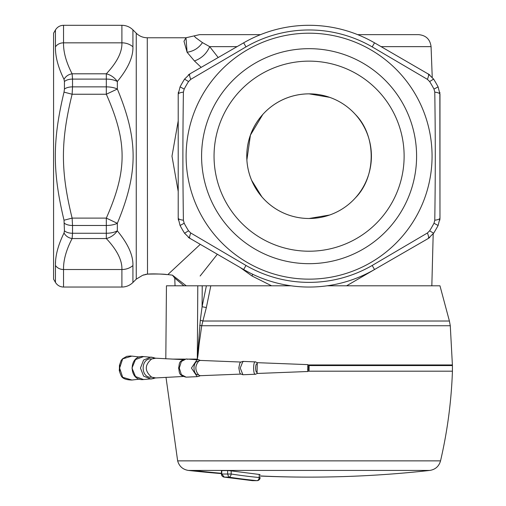 <?xml version="1.0" encoding="UTF-8"?>
<svg xmlns="http://www.w3.org/2000/svg" width="506" height="506" viewBox="0 0 506 506"><rect width="100%" height="100%" fill="white"/><g stroke="black" fill="none" stroke-linecap="round" stroke-linejoin="round"><path stroke-width="0.76" d="M381.119 46.641L431.068 46.641C430.119 39.323 425.97 35.325 418.614 34.648L357.666 34.648A130.877 130.877 0 0 0 260.514 34.648L199.56 34.648L194.127 35.894L195.512 37.514L202.438 42.605C198.788 48.038 193.671 51.251 187.087 52.257L185.98 37.767L183.982 41.258L187.087 52.257L194.449 60.967C201.609 58.342 206.688 53.566 209.68 46.641L202.438 42.605M218.2 57.532L209.68 46.641L237.061 46.641M201.179 67.355L194.449 60.967M147.505 274.119L147.278 37.767C142.996 37.703 139.327 36.179 136.259 33.2L136.259 279.148L142.629 275.296L147.278 274.138C157.948 273.898 164.526 274.05 166.999 274.587L167.84 274.587L200.205 244.43M178.213 191.47L171.983 156.183L178.213 120.883M377.9 267.566L346.597 285.801M271.583 285.801L252.026 276.01L240.274 267.566M200.129 276.01L217.308 254.303M186.227 285.801L172.413 275.156M166.999 274.587L166.588 274.543M136.259 279.148L132.92 282.487L132.92 265.561C133.28 255.479 128.088 243.911 117.341 230.856L117.341 223.317L106.323 218.105L106.323 225.48A15.578 7.375 0 0 0 117.341 223.317C138.378 172.571 138.378 139.789 117.341 89.031L117.341 81.491C128.088 68.436 133.28 56.868 132.92 46.786L132.92 29.86C129.852 26.881 126.177 25.363 121.902 25.3L121.902 42.833A15.578 13.491 0 0 1 132.92 46.786M142.629 275.296L147.391 274.138C155.943 273.373 169.674 274.783 166.797 274.575L164.216 274.328M183.861 285.801L174.766 278.066L172.413 275.15L167.84 274.587M372.245 46.786L374.529 42.833A130.877 130.877 0 0 0 243.652 42.833L245.992 46.881L190.775 79.347C189.516 76.254 189.263 74.401 190.016 73.8L184.564 79.094A146.455 146.455 0 0 0 180.066 86.874L184.184 89.081L183.4 92.124C182.723 140.579 182.723 171.743 183.4 220.23C180.085 219.768 178.359 219.06 178.213 218.105L180.066 225.48L178.213 218.105L178.213 94.242L180.066 86.874A146.455 146.455 0 0 1 184.564 79.094L190.016 73.8L243.652 42.833A130.877 130.877 0 0 1 374.529 42.833L429.879 74.951M433.598 79.062L433.617 79.094A146.455 146.455 0 0 1 438.107 86.874L439.967 94.242L438.107 86.874A146.455 146.455 0 0 0 433.617 79.094L428.158 73.8C428.917 74.401 428.664 76.254 427.406 79.347L372.188 46.881A126.203 126.203 0 0 0 245.992 46.881M439.847 92.32L439.967 218.105L438.107 225.48L433.99 223.266L434.78 220.23C435.457 171.768 435.457 140.598 434.78 92.124C438.088 92.579 439.815 93.287 439.967 94.242L439.967 218.105L438.107 225.48L439.967 218.105L439.828 220.167M117.341 230.856C114.476 234.835 110.801 237.396 106.323 238.547L106.323 233.26A15.578 8.197 0 0 0 117.341 230.856L117.341 230.856M117.341 89.031L106.323 94.242L106.323 86.874A15.578 7.375 0 0 1 117.341 89.031L117.341 89.031M117.341 81.491C114.476 77.519 110.801 74.951 106.323 73.8L106.323 79.094A15.578 8.197 0 0 1 117.341 81.491M190.775 233C189.516 236.093 189.263 237.946 190.016 238.547L184.564 233.26L188.536 230.799L190.775 233L245.992 265.467L243.652 269.515L188.302 237.403M427.406 233L372.188 265.467L374.529 269.515A130.877 130.877 0 0 1 243.652 269.515A130.877 130.877 0 0 0 374.529 269.515L428.158 238.547C428.917 237.946 428.664 236.093 427.406 233L429.645 230.799L433.617 233.26A146.455 146.455 0 0 0 438.107 225.48A146.455 146.455 0 0 1 433.617 233.26L428.158 238.547L433.598 233.285M183.4 92.124C180.085 92.579 178.359 93.287 178.213 94.242L178.352 92.181M180.066 225.48A146.455 146.455 0 0 0 184.564 233.26A146.455 146.455 0 0 1 180.066 225.48L184.184 223.266A141.781 141.781 0 0 0 188.536 230.799M55.47 263.531L55.559 261.691M132.92 282.487C129.852 285.466 126.177 286.984 121.902 287.047L121.902 269.515A15.578 13.491 0 0 0 132.92 265.561C129.852 268.142 126.177 269.464 121.902 269.515L63.528 269.515A9.348 8.096 180 0 1 55.439 265.467C55.249 255.865 58.108 245.043 64.022 233C65.774 236.093 68.468 237.946 72.118 238.547L72.529 233.26L106.323 233.26L106.323 225.48L72.529 225.48L72.118 218.105L106.323 218.105C127.36 170.484 127.36 141.87 106.323 94.242L72.118 94.242L72.529 86.874L106.323 86.874L106.323 79.094L72.529 79.094L72.118 73.8L106.323 73.8C117.069 62.295 122.262 51.973 121.902 42.833L63.528 42.833L63.528 25.3L121.902 25.3M64.022 92.124L72.118 94.242C60.53 141.433 60.537 170.939 72.118 218.105L64.022 220.23C52.441 171.768 52.434 140.598 64.022 92.124L64.433 89.081L64.433 81.555L64.022 79.347C65.774 76.254 68.468 74.401 72.118 73.8C66.204 62.371 63.345 52.048 63.528 42.833A9.348 8.096 0 0 0 55.439 46.881C55.249 56.482 58.108 67.304 64.022 79.347M434.78 220.23C438.088 219.768 439.815 219.06 439.967 218.105M190.775 79.347L188.536 81.555A141.781 141.781 0 0 0 184.184 89.081M183.4 220.23L184.184 223.266M250.135 264.094A122.971 122.971 0 0 1 201.173 97.222A122.971 122.971 0 0 1 368.045 48.253A122.971 122.971 0 0 1 417.007 215.132A122.971 122.971 0 0 1 250.135 264.094M434.78 92.124L433.99 89.081A141.781 141.781 0 0 0 429.645 81.555L427.406 79.347M63.528 42.833A9.348 8.096 180 0 0 55.439 46.881L55.439 29.974L53.573 33.2L53.573 279.148L55.439 282.373L55.439 265.467C57.304 268.066 59.999 269.413 63.528 269.515L63.528 287.047L121.902 287.047M64.022 233L64.433 230.799L64.022 220.23M360.633 250.521A107.506 107.506 0 0 0 403.434 104.634A107.506 107.506 0 0 0 257.548 61.833A107.506 107.506 0 0 0 214.746 207.713A107.506 107.506 0 0 0 360.633 250.521M329.615 97.329L309.09 93.85C275.511 94.002 248.433 120.162 246.839 153.128C245.113 188.662 273.404 218.421 309.09 218.497A62.32 62.32 0 0 0 371.41 156.177A62.32 62.32 0 0 0 309.09 93.85A62.32 62.32 0 0 0 246.77 156.177A62.32 62.32 0 0 0 309.09 218.497L329.615 215.018M355.402 197.878C376.451 176.752 376.445 135.595 355.402 114.47M354.655 239.578A95.039 95.039 0 0 0 392.492 110.612A95.039 95.039 0 0 0 263.525 72.769A95.039 95.039 0 0 0 225.682 201.742A95.039 95.039 0 0 0 354.655 239.578M262.778 197.878L262.272 197.315M261.887 196.866L251.621 180.294M246.884 159.947L250.432 135.127L262.778 114.47M327.11 285.801L439.967 285.801L449.404 321.025L450.283 325.737L452.427 365.572L309.033 365.572M200.306 320.228L202.09 306.737L206.359 307.54L202.893 321.025L200.306 320.228L197.308 359.102L197.795 285.801L291.07 285.801M197.795 285.801L166.449 285.801L165.81 358.786M449.404 321.025L202.893 321.025L201.717 325.737L199.661 325.428M188.782 359.102L197.308 359.102C198.46 354.061 198.731 345.326 199.838 339.096L201.717 325.737L450.283 325.737M260.128 475.937A1090.62 1046.509 90 0 0 309.09 477.126A1090.62 1090.62 0 0 0 429.777 470.435C435.375 469.517 438.968 466.33 440.536 460.871C447.399 431.359 451.365 401.46 452.427 371.183L452.427 364.952L308.647 364.952M452.427 371.183L308.647 371.183L452.427 371.183M186.145 377.153C177.701 375.161 179.858 371.999 178.574 368.09C179.82 364.156 177.745 360.93 186.145 358.982L198.858 359.848L197.188 359.481L191.432 368.064L197.188 376.654L186.145 377.153L181.369 374.668L179.301 368.064L181.369 361.467L186.145 358.982L187.644 359.292M197.188 376.647L198.858 376.287L199.516 375.477L198.535 374.782C194.987 370.303 194.987 365.832 198.535 361.354C192.495 360.481 192.495 375.654 198.535 374.782M198.485 359.779L199.516 360.658L198.535 361.354M198.858 376.287L200.287 375.705L240.957 374.086M200.193 375.667L199.516 375.477M119.77 371.157L119.384 369.544C118.98 369.861 119.524 371.828 121.016 375.446C122.104 378.374 125.741 379.905 131.933 380.031L122.68 377.293L119.637 368.064L122.68 358.843L131.933 356.104L139.656 357.027M307.838 371.366L309.084 370.278L308.666 369.114L307.667 369.703L307.838 371.366M307.667 366.433L308.666 367.021L309.09 366.047L307.857 364.63L307.667 369.703M257.282 363.03L256.846 362.473L257.282 363.03L257.067 372.378C255.169 372.814 255.169 363.314 257.067 363.757M257.282 373.105L256.846 373.662L257.282 373.105L257.067 372.378M198.858 359.848L200.287 360.424L240.964 362.049M200.193 360.468L199.516 360.658M155.576 358.229L152.882 357.451L155.557 358.242L151.68 358.963C140.314 357.394 140.307 378.741 151.68 377.172C144.514 371.1 144.514 365.035 151.68 358.963M153.356 358.349L152.882 357.451L150.889 357.091L143.603 360.013L140.453 368.071L143.603 376.122L150.889 379.045L155.576 377.9L151.68 377.172M130.984 355.965L126.804 356.332L122.61 358.741L121.155 360.474L119.454 365.262L119.384 369.544L119.77 364.978M255.834 374.023C252.905 376.932 252.905 359.203 255.834 362.113M243.557 361.632L242.905 361.392L240.242 368.064L242.905 374.744C239.749 373.409 240.097 375.066 238.832 367.881C240.097 361.423 239.762 362.568 242.905 361.392L255.372 361.891L256.852 362.473M155.557 377.893L152.882 378.684L153.356 377.78M143.559 379.544L135.507 376.559L131.977 368.071L135.5 359.576L143.552 356.591C128.385 354.75 128.385 381.385 143.559 379.544L152.976 378.671M309.084 365.857L309.084 370.278M227.624 470.567L221.445 470.643L221.445 474.027L227.624 474.027L228.737 477.126A1096.85 775.59 90 0 0 256.865 480.649L252.443 480.649L224.316 477.126L228.737 477.126A3.118 2.188 98.6 0 0 231.166 474.027L231.166 470.877L227.624 470.567L227.624 474.027L231.166 474.027A1093.732 773.389 90 0 0 259.211 477.544L260.128 477.544M260.128 474.565L231.166 470.877M221.748 470.567L221.748 474.027L224.316 477.126L223.525 476.905M252.583 480.656L252.443 480.649A3.118 2.201 -84.3 0 1 252.298 480.643A3.118 3.118 0 0 0 252.513 480.656L257.2 480.656A3.118 2.808 -93.5 0 1 256.865 480.649L256.865 480.649A3.118 2.201 -84.3 0 0 259.211 477.544L259.211 474.407M252.709 274.284L252.026 276.01M121.902 269.515C122.262 260.381 117.069 250.059 106.323 238.547L72.118 238.547C66.204 249.97 63.345 260.293 63.528 269.515M372.188 46.881L374.529 42.833A130.877 130.877 0 0 0 243.652 42.833M180.066 86.874A146.455 146.455 0 0 1 184.564 79.094L188.536 81.555M64.433 223.266A9.348 4.421 180 0 0 72.529 225.48L72.529 233.26A9.348 4.921 180 0 1 64.433 230.799M64.433 81.555A9.348 4.921 180 0 1 72.529 79.094L72.529 86.874A9.348 4.421 180 0 0 64.433 89.081M429.645 81.555L433.617 79.094A146.455 146.455 0 0 1 438.107 86.874L433.99 89.081M245.992 265.467A126.203 126.203 0 0 0 372.188 265.467M429.645 230.799A141.781 141.781 0 0 0 433.99 223.266M206.391 285.801L202.09 306.737L202.229 285.801M206.359 307.54L210.819 285.801M184.633 359.102L171.92 359.102M308.666 367.021L308.666 369.114L308.666 367.021M440.536 460.871L177.644 460.871L166.006 377.343M429.777 470.435L188.403 470.435C182.799 469.517 179.213 466.33 177.644 460.871M193.286 470.435A1090.62 1046.509 90 0 0 221.445 473.3M252.146 480.624A3.118 2.201 -84.3 0 0 252.298 480.643L224.088 477.107A3.118 3.118 0 0 1 221.445 474.027M147.278 37.767L185.98 37.767L194.127 35.894M431.068 46.641L432.232 77.184M431.833 285.801L433.193 233.911M147.341 274.144L151.566 273.955M159.649 274.031L159.997 274.05M136.259 33.2L132.92 29.86M147.012 274.17L145.304 274.435M144.096 274.758L143.552 274.941M175.038 285.801L174.766 278.066M55.439 29.974C57.304 26.976 59.999 25.414 63.528 25.3M55.439 282.373C57.304 285.378 59.999 286.934 63.528 287.047M190.016 73.8L188.346 74.913M178.213 218.105L178.333 220.028M428.158 238.547L429.765 237.485M131.939 380.031L139.656 379.108M307.831 371.505L256.978 373.472M307.831 364.63L256.978 362.663M183.09 359.646L155.07 358.166M183.09 376.489L155.076 377.969M242.905 374.744L255.372 374.244L256.852 373.662M152.976 357.464L143.552 356.585M188.403 470.435A1090.62 1090.62 0 0 0 221.445 473.603M260.128 476.032A1090.62 1090.62 0 0 0 309.09 477.126M257.2 480.656A3.118 3.118 0 0 0 260.128 477.563"/></g></svg>
